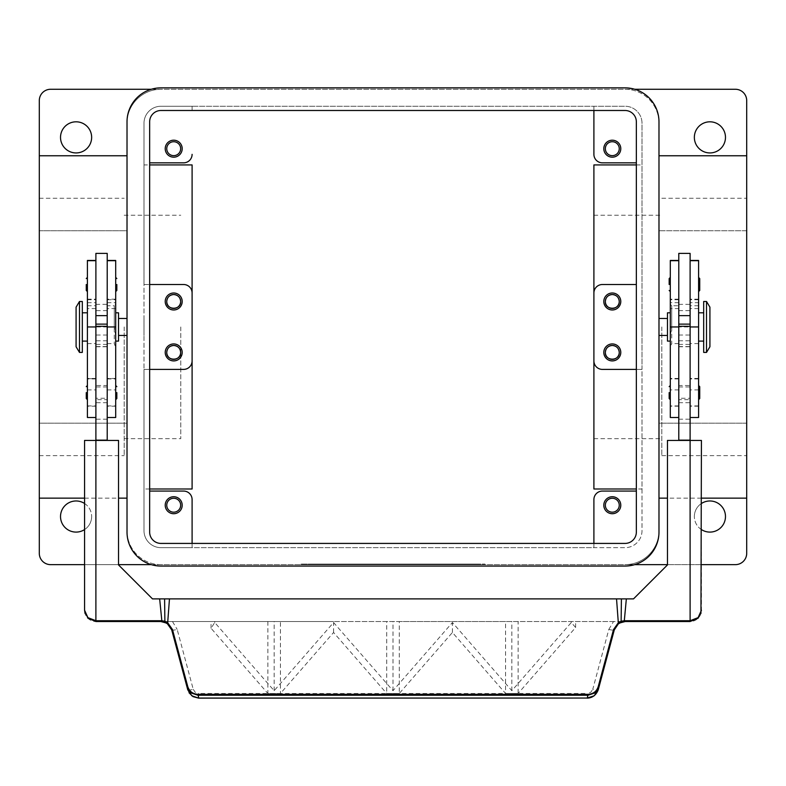<?xml version="1.0" encoding="UTF-8"?>
<svg xmlns="http://www.w3.org/2000/svg" width="786" height="786" viewBox="0 0 786 786"><rect width="100%" height="100%" fill="white"/><g stroke="black" fill="none" stroke-linecap="round" stroke-linejoin="round"><path stroke-width="0.59" stroke-dasharray="3.93 2.95" d="M60.522 137.373A15.563 15.563 0 0 0 76.085 152.936A15.563 15.563 0 0 0 91.648 137.373A15.563 15.563 0 0 0 76.085 121.81A15.563 15.563 0 0 0 60.522 137.373M84.574 503.492A15.563 15.563 0 0 1 91.648 516.54A15.563 15.563 0 0 0 76.085 500.977A15.563 15.563 0 0 0 60.522 516.54A15.563 15.563 0 0 0 76.085 532.102A15.563 15.563 0 0 0 91.648 516.54A15.563 15.563 0 0 1 84.574 529.577M701.426 529.577A15.563 15.563 0 0 1 694.352 516.54A15.563 15.563 0 0 0 709.915 532.102A15.563 15.563 0 0 0 725.478 516.54A15.563 15.563 0 0 0 709.915 500.977A15.563 15.563 0 0 0 694.352 516.54A15.563 15.563 0 0 1 701.426 503.492M694.352 137.373A15.563 15.563 0 0 0 709.915 152.936A15.563 15.563 0 0 0 725.478 137.373A15.563 15.563 0 0 0 709.915 121.81A15.563 15.563 0 0 0 694.352 137.373M743.389 561.322A11.318 11.318 0 0 0 746.7 553.324L746.7 100.588A11.318 11.318 0 0 0 735.382 89.27L50.618 89.27A11.318 11.318 0 0 0 39.3 100.588L39.3 553.324A11.318 11.318 0 0 0 50.618 564.643L735.382 564.643A11.318 11.318 0 0 0 743.389 561.322M619.25 505.221A6.956 6.956 0 0 1 612.294 512.177A6.956 6.956 0 0 1 605.338 505.221A6.956 6.956 0 0 1 612.294 498.255A6.956 6.956 0 0 1 619.25 505.221M603.805 505.221A8.489 8.489 0 0 0 612.294 513.71A8.489 8.489 0 0 0 620.783 505.221A8.489 8.489 0 0 0 612.294 496.732A8.489 8.489 0 0 0 603.805 505.221M603.805 301.49A8.489 8.489 0 0 0 612.294 309.979A8.489 8.489 0 0 0 620.783 301.49A8.489 8.489 0 0 0 612.294 293.001A8.489 8.489 0 0 0 603.805 301.49M180.662 505.221A6.956 6.956 0 0 1 173.706 512.177A6.956 6.956 0 0 1 166.75 505.221A6.956 6.956 0 0 1 173.706 498.255A6.956 6.956 0 0 1 180.662 505.221M165.217 505.221A8.489 8.489 0 0 0 173.706 513.71A8.489 8.489 0 0 0 182.195 505.221A8.489 8.489 0 0 0 173.706 496.732A8.489 8.489 0 0 0 165.217 505.221M165.217 301.49A8.489 8.489 0 0 0 173.706 309.979A8.489 8.489 0 0 0 182.195 301.49A8.489 8.489 0 0 0 173.706 293.001A8.489 8.489 0 0 0 165.217 301.49M180.662 148.692A6.956 6.956 0 0 1 173.706 155.648A6.956 6.956 0 0 1 166.75 148.692A6.956 6.956 0 0 1 173.706 141.726A6.956 6.956 0 0 1 180.662 148.692M165.217 148.692A8.489 8.489 0 0 0 173.706 157.18A8.489 8.489 0 0 0 182.195 148.692A8.489 8.489 0 0 0 173.706 140.203A8.489 8.489 0 0 0 165.217 148.692M165.217 352.423A8.489 8.489 0 0 0 173.706 360.912A8.489 8.489 0 0 0 182.195 352.423A8.489 8.489 0 0 0 173.706 343.934A8.489 8.489 0 0 0 165.217 352.423M603.805 352.423A8.489 8.489 0 0 0 612.294 360.912A8.489 8.489 0 0 0 620.783 352.423A8.489 8.489 0 0 0 612.294 343.934A8.489 8.489 0 0 0 603.805 352.423M619.25 148.692A6.956 6.956 0 0 1 612.294 155.648A6.956 6.956 0 0 1 605.338 148.692A6.956 6.956 0 0 1 612.294 141.726A6.956 6.956 0 0 1 619.25 148.692M603.805 148.692A8.489 8.489 0 0 0 612.294 157.18A8.489 8.489 0 0 0 620.783 148.692A8.489 8.489 0 0 0 612.294 140.203A8.489 8.489 0 0 0 603.805 148.692M746.7 155.766L746.7 230.75L658.982 230.75L746.7 230.75L746.7 155.766M634.724 564.643L625.027 564.643A33.955 33.955 0 0 0 658.982 530.688L658.982 423.163L746.7 423.163L746.7 498.147L746.7 423.163L658.982 423.163L658.982 498.147L658.982 123.225L658.982 530.688A33.955 33.955 0 0 1 625.027 564.643L151.276 564.643M593.902 360.912C594.373 366.03 597.203 368.86 602.39 369.4L642.005 369.4L642.005 488.99L636.346 488.99M39.3 423.163L39.3 498.147L39.3 423.163L127.018 423.163L127.018 498.147L127.018 423.163L39.3 423.163M149.654 488.99L143.995 488.99L143.995 369.4L183.61 369.4C188.797 368.86 191.627 366.03 192.098 360.912L192.098 488.99M661.812 326.956L661.812 455.644L661.812 326.956M746.7 326.956L746.7 455.644L746.7 326.956M593.902 326.956L593.902 293.001C594.373 287.882 597.203 285.053 602.39 284.512L636.346 284.512M39.3 326.956L39.3 455.644L39.3 326.956M124.188 326.956L124.188 455.644L124.188 326.956M180.78 326.956L180.78 438.667L180.78 326.956M670.301 304.32L671.716 305.734L671.716 326.956L670.301 335.946L670.301 304.32L670.301 347.55L671.716 343.59L671.716 305.734L678.79 305.734L678.79 406.185L678.79 305.734M658.982 335.445L658.982 318.468L658.982 335.445M667.471 335.445L667.471 318.468L667.471 335.445M641.995 318.468L642.005 335.445L641.995 318.468M115.699 417.504L115.699 304.32L114.284 305.734L114.284 343.59L115.699 347.55L115.699 406.185L115.699 260.461M115.699 335.946L114.284 326.956L114.284 305.734L107.21 305.734L107.21 417.504L107.21 305.734M144.005 318.468L143.995 335.445L143.995 318.468M127.018 335.445L127.018 318.468L127.018 335.445M118.529 335.445L118.529 318.468L118.529 335.445M670.301 312.808L670.301 341.104L670.301 312.808M698.597 312.808L698.597 341.104L698.597 312.808M703.686 341.104L703.686 312.808L703.686 341.104M698.597 417.504L698.597 260.461M690.108 302.659L690.108 260.461L690.108 302.659L698.597 302.659M690.108 326.956L690.108 406.185L690.108 304.32L690.108 336.025L690.108 326.956L698.597 326.956L678.79 326.956L678.79 260.461L678.79 308.564L670.301 308.564L670.301 260.461M678.79 253.387L678.79 308.564M670.301 347.55L670.301 308.564M690.108 253.387L690.108 440.425L678.79 440.425L690.108 440.425M670.301 277.438L670.301 284.512L670.301 277.438M698.597 277.438L698.597 284.512L698.597 277.438M670.301 385.523L670.301 392.597L670.301 385.523M698.597 385.523L698.597 392.597L698.597 385.523M79.484 352.423L79.484 301.49M76.085 346.764L76.085 307.149M82.314 352.423L82.314 301.49M118.529 341.104L118.529 312.808M115.699 312.808L115.699 341.104L115.699 312.808M87.403 312.808L87.403 341.104L87.403 312.808M82.314 341.104L82.314 312.808L82.314 341.104M87.403 417.504L87.403 260.461M95.892 308.318L95.892 260.461L95.892 308.318M95.892 310.313L95.892 406.185L95.892 310.313M107.21 440.425L95.892 440.425L107.21 440.425L107.21 253.387M95.892 253.387L95.892 440.425M115.699 284.512L115.699 291.586L115.699 284.512M87.403 284.512L87.403 291.586L87.403 284.512M115.699 392.597L115.699 399.671L115.699 392.597M87.403 392.597L87.403 399.671L87.403 392.597M159.656 598.883L152.484 598.883L118.529 564.928L118.529 440.425L84.574 440.425L84.574 610.201A11.318 11.318 0 0 0 95.892 621.52M171.712 629.9A5.659 0.953 165 0 0 173.392 630.136A5.659 0.953 165 0 0 177.174 629.419L193.228 689.322A5.659 0.953 165 0 1 189.446 690.029A5.659 0.953 165 0 1 187.756 689.803L171.712 629.9L167.664 623.858M612.608 630.136A5.659 0.953 -165 0 0 614.288 629.9L598.244 689.803A5.659 0.953 15 0 1 596.554 690.029A5.659 0.953 15 0 1 592.772 689.322L608.826 629.419A5.659 0.953 -165 0 0 612.608 630.136M587.299 698.145L587.299 693.468L590.758 692.309L592.772 689.322M198.701 698.145L198.701 693.468L280.435 693.468L333.578 632.484L386.722 693.468L399.278 693.468L452.422 632.484L505.565 693.468L518.121 693.468L575.617 627.493L571.265 622.512L511.843 690.697L452.422 622.512L393 690.697L333.578 622.512L274.157 690.697L214.735 622.512L211.051 628.26L267.879 693.488L280.435 693.488L280.435 621.52L333.578 621.52L160.776 621.52L690.108 621.52A11.318 11.318 0 0 0 701.426 610.201L701.426 440.425L667.471 440.425L667.471 564.928L633.516 598.883L626.344 598.883M608.826 629.419L613.522 621.52L623.347 621.677M623.298 621.677L618.336 623.858L614.288 629.9M417.759 564.643L417.759 564.073L438.981 564.073L417.759 564.073L417.759 564.643L423.065 564.643L417.759 564.643M437.213 564.643L423.065 564.643L438.981 564.643L437.213 564.643L437.213 564.073L437.213 564.643M433.675 564.643L424.833 564.643L433.675 564.643L424.833 564.643L424.833 564.073L424.833 564.643L438.981 564.643L433.675 564.643L433.675 564.073L433.675 564.643M424.833 564.643L424.833 564.073L424.833 564.643M346.312 564.643L346.312 564.073L353.386 564.073L346.312 564.073L346.312 564.643L353.386 564.643L353.386 564.073L353.386 564.643L346.312 564.643M308.112 564.073L477.888 564.073L308.112 564.073L308.112 564.643L484.962 564.073L301.038 564.073L410.685 564.073L375.315 564.073L393 564.073L393 564.643L477.888 564.643L477.888 564.073M477.888 564.643L308.112 564.643M301.038 564.643L484.962 564.643L301.038 564.643L301.038 564.073M393 564.643L393 564.073L393 564.643L393 564.073L393 564.643L410.685 564.643L410.685 564.073L410.685 564.643L382.389 564.643L382.389 564.073L382.389 564.643L375.315 564.643L375.315 564.073L375.315 564.643L393 564.643M484.962 564.643L484.962 564.073M360.46 564.643L360.46 564.073L396.537 564.073L360.46 564.073L360.46 564.643L396.537 564.643L360.46 564.643M367.534 564.643L367.534 564.073L367.534 564.643M403.611 564.643L403.611 564.073L403.611 564.643M118.529 564.643L84.574 564.643M701.426 564.643L667.471 564.643M613.522 621.52L333.578 621.52L386.722 621.52L386.722 693.488L399.278 693.488L399.278 621.52L505.565 621.52L505.565 693.488L518.121 693.488L518.121 621.52M621.412 598.883L616.538 598.883M169.462 598.883L164.588 598.883M333.578 632.484L333.578 622.512M267.879 621.52L267.879 693.488L587.299 693.468M211.051 628.26L211.051 621.52M452.422 632.484L452.422 622.512M575.617 627.493L575.617 621.52M571.265 622.512L571.265 621.52M511.843 690.697L511.843 621.52M505.565 621.52L399.278 621.52M214.735 622.512L214.735 621.52M274.157 690.697L274.157 621.52M393 690.697L393 621.52M167.231 623.534L160.776 621.52M386.722 621.52L280.435 621.52M678.79 342.902L678.79 417.504L678.79 342.902M678.79 440.425L678.79 304.32L678.79 346.764L678.79 326.956L671.716 326.956M678.79 440.14L690.108 440.14M107.21 440.14L95.892 440.14M95.892 336.025L95.892 380.237L95.892 336.025M115.699 304.32L115.699 347.55M690.108 380.237L690.108 336.025L690.108 380.237M698.597 392.597L698.597 399.671L698.597 392.597M670.301 392.597L670.301 399.671L670.301 392.597M698.597 284.512L698.597 291.586L698.597 284.512M670.301 284.512L670.301 291.586L670.301 284.512M670.301 417.504L670.301 335.946M667.471 341.104L667.471 312.808M703.686 352.423L703.686 301.49M706.516 352.423L706.516 301.49M709.915 346.764L709.915 307.149M192.098 293.001C191.627 287.882 188.797 285.053 183.61 284.512L143.995 284.512L143.995 164.922L149.654 164.922M151.276 89.27L160.973 89.27A33.955 33.955 0 0 0 127.018 123.225L127.018 230.75L39.3 230.75L39.3 155.766L39.3 230.75L127.018 230.75L127.018 155.766L127.018 530.688L127.018 123.225A33.955 33.955 0 0 1 160.973 89.27L634.724 89.27M160.973 564.643A33.955 33.955 0 0 1 127.018 530.688A33.955 33.955 0 0 0 160.973 564.643M149.654 369.4L143.995 369.4L143.995 284.512L149.654 284.512M143.995 164.922L143.995 123.225A16.978 16.978 0 0 1 160.973 106.248L192.098 106.248L192.098 110.492L192.098 106.248L625.027 106.248A16.978 16.978 0 0 1 642.005 123.225L642.005 369.4L636.346 369.4M642.005 488.99L642.005 530.688A16.978 16.978 0 0 1 625.027 547.665L160.973 547.665A16.978 16.978 0 0 1 143.995 530.688L143.995 123.225A16.978 16.978 0 0 1 160.973 106.248L625.027 106.248A16.978 16.978 0 0 1 642.005 123.225L642.005 530.688A16.978 16.978 0 0 1 625.027 547.665L593.902 547.665L593.902 543.421L593.902 547.665L192.098 547.665L192.098 543.421L192.098 547.665L160.973 547.665A16.978 16.978 0 0 1 143.995 530.688L143.995 488.99M636.346 164.922L642.005 164.922M625.027 89.27A33.955 33.955 0 0 1 658.982 123.225A33.955 33.955 0 0 0 625.027 89.27M636.346 491.073L602.39 491.073A8.489 8.489 0 0 0 593.902 499.562M593.902 154.351A8.489 8.489 0 0 0 602.39 162.84L636.346 162.84M192.098 499.562A8.489 8.489 0 0 0 183.61 491.073L149.654 491.073M149.654 162.84L183.61 162.84A8.489 8.489 0 0 0 192.098 154.351M593.902 488.99L593.902 164.922M593.902 110.492L593.902 106.248L593.902 110.492M160.973 110.492A11.318 11.318 0 0 0 149.654 121.81L149.654 532.102A11.318 11.318 0 0 0 160.973 543.421L625.027 543.421A11.318 11.318 0 0 0 636.346 532.102L636.346 121.81A11.318 11.318 0 0 0 625.027 110.492L160.973 110.492M160.973 87.855A33.955 33.955 0 0 0 127.018 121.81L127.018 532.102A33.955 33.955 0 0 0 160.973 566.058L625.027 566.058A33.955 33.955 0 0 0 658.982 532.102L658.982 121.81A33.955 33.955 0 0 0 625.027 87.855L160.973 87.855M107.21 399.671L107.21 385.523L95.892 385.523L95.892 399.671L107.21 399.671L107.21 385.523M107.21 386.948L95.892 386.948L95.892 398.266L107.21 398.256L107.21 386.948L107.21 398.266M95.892 398.266L95.892 386.948M95.892 399.671L95.892 385.523M678.79 399.671L678.79 385.523L690.108 385.523L690.108 399.671L678.79 399.671L678.79 385.523M678.79 386.948L690.108 386.948L690.108 398.266L678.79 398.256L678.79 386.948L678.79 398.266M690.108 399.671L690.108 385.523M690.108 398.266L690.108 386.948M678.79 302.659L670.301 302.659M87.403 343.59L95.892 343.59M107.21 343.59L114.284 343.59M423.065 564.643L423.065 564.073L423.065 564.643M435.444 564.643L435.444 564.073L435.444 564.643M362.228 564.643L362.228 564.073M391.231 564.643L391.231 564.073M394.769 564.643L394.769 564.073M404.279 564.643L404.279 564.073M381.721 564.643L381.721 564.073M193.228 689.322L195.242 692.309L198.701 693.468M172.478 621.52L177.174 629.419M107.21 335.033L95.892 335.033M107.21 402.697L95.892 402.697M107.21 419.203L95.892 419.203M114.284 326.956L95.892 326.956M107.21 340.78L95.892 340.78M107.21 346.567L95.892 346.567M107.21 344.386L95.892 344.386M107.21 310.657L95.892 310.657M107.21 378.656L115.699 378.656M107.21 389.925L115.699 389.925M107.21 405.92L115.699 405.92M107.21 326.956L115.699 326.956M107.21 299.721L115.699 299.721M107.21 302.659L115.699 302.659M87.403 378.656L95.892 378.656M87.403 389.925L95.892 389.925M87.403 405.92L95.892 405.92M87.403 299.721L95.892 299.721M87.403 302.659L95.892 302.659M678.79 402.697L690.108 402.697M678.79 335.033L690.108 335.033M678.79 419.203L690.108 419.203M678.79 340.78L690.108 340.78M678.79 346.567L690.108 346.567M678.79 344.386L690.108 344.386M678.79 310.657L690.108 310.657M678.79 343.59L671.716 343.59M678.79 378.656L670.301 378.656M678.79 389.925L670.301 389.925M678.79 405.92L670.301 405.92M678.79 326.956L670.301 326.956M678.79 299.721L670.301 299.721M698.597 343.59L690.108 343.59M698.597 378.656L690.108 378.656M698.597 389.925L690.108 389.925M698.597 405.92L690.108 405.92M698.597 299.721L690.108 299.721M84.574 498.147L118.529 498.147M661.812 455.644L746.7 455.644M593.902 438.667L661.812 438.667M39.3 455.644L124.188 455.644M124.188 438.667L180.78 438.667M698.597 308.564L690.108 308.564M87.403 305.734L95.892 305.734M438.981 564.643L438.981 564.073M396.537 564.643L396.537 564.073M187.766 689.794L189.062 692.8M95.892 346.764L107.21 346.764M95.892 304.32L107.21 304.32M107.21 378.931L115.699 378.931M115.699 378.459L107.21 378.459M115.699 406.185L107.21 406.185M115.699 299.191L107.21 299.191M115.699 308.564L107.21 308.564M95.892 378.931L87.403 378.931M95.892 378.459L87.403 378.459M95.892 406.185L87.403 406.185M87.403 299.191L95.892 299.191M95.892 308.564L87.403 308.564M678.79 346.764L690.108 346.764M678.79 304.32L690.108 304.32M678.79 378.931L670.301 378.931M678.79 378.459L670.301 378.459M678.79 406.185L670.301 406.185M678.79 299.191L670.301 299.191M698.597 305.734L690.108 305.734M698.597 378.931L690.108 378.931M698.597 378.459L690.108 378.459M698.597 406.185L690.108 406.185M698.597 299.191L690.108 299.191M124.188 215.246L180.78 215.246M39.3 198.269L124.188 198.269M593.902 215.246L661.812 215.246M661.812 198.269L746.7 198.269M701.426 498.147L667.471 498.147"/><path stroke-width="1.18" d="M91.648 137.373A15.563 15.563 0 0 1 76.085 152.936A15.563 15.563 0 0 1 60.522 137.373A15.563 15.563 0 0 1 76.085 121.81A15.563 15.563 0 0 1 91.648 137.373M84.574 529.577A15.563 15.563 0 0 1 60.522 516.54A15.563 15.563 0 0 1 84.574 503.492M701.426 503.492A15.563 15.563 0 0 1 725.478 516.54A15.563 15.563 0 0 1 701.426 529.577M725.478 137.373A15.563 15.563 0 0 1 709.915 152.936A15.563 15.563 0 0 1 694.352 137.373A15.563 15.563 0 0 1 709.915 121.81A15.563 15.563 0 0 1 725.478 137.373M634.724 89.27L735.382 89.27A11.318 11.318 0 0 1 746.7 100.588L746.7 553.324A11.318 11.318 0 0 1 735.382 564.643L701.426 564.643M84.574 564.643L50.618 564.643A11.318 11.318 0 0 1 39.3 553.324L39.3 100.588A11.318 11.318 0 0 1 50.618 89.27L151.276 89.27M605.338 505.221A6.956 6.956 0 0 0 612.294 512.177A6.956 6.956 0 0 0 619.25 505.221A6.956 6.956 0 0 0 612.294 498.255A6.956 6.956 0 0 0 605.338 505.221M620.783 505.221A8.489 8.489 0 0 1 612.294 513.71A8.489 8.489 0 0 1 603.805 505.221A8.489 8.489 0 0 1 612.294 496.732A8.489 8.489 0 0 1 620.783 505.221M605.338 301.49A6.956 6.956 0 0 0 612.294 308.446A6.956 6.956 0 0 0 619.25 301.49C619.722 310.46 604.866 310.46 605.338 301.49C605.731 297.275 608.05 294.956 612.294 294.524C616.538 294.956 618.857 297.275 619.25 301.49A6.956 6.956 0 0 0 612.294 294.524A6.956 6.956 0 0 0 605.338 301.49M620.783 301.49A8.489 8.489 0 0 1 612.294 309.979A8.489 8.489 0 0 1 603.805 301.49A8.489 8.489 0 0 1 612.294 293.001A8.489 8.489 0 0 1 620.783 301.49M166.75 505.221A6.956 6.956 0 0 0 173.706 512.177A6.956 6.956 0 0 0 180.662 505.221A6.956 6.956 0 0 0 173.706 498.255A6.956 6.956 0 0 0 166.75 505.221M182.195 505.221A8.489 8.489 0 0 1 173.706 513.71A8.489 8.489 0 0 1 165.217 505.221A8.489 8.489 0 0 1 173.706 496.732A8.489 8.489 0 0 1 182.195 505.221M166.75 301.49A6.956 6.956 0 0 0 173.706 308.446A6.956 6.956 0 0 0 180.662 301.49C181.134 310.46 166.278 310.46 166.75 301.49C167.143 297.275 169.462 294.956 173.706 294.524C177.95 294.956 180.269 297.275 180.662 301.49A6.956 6.956 0 0 0 173.706 294.524A6.956 6.956 0 0 0 166.75 301.49M182.195 301.49A8.489 8.489 0 0 1 173.706 309.979A8.489 8.489 0 0 1 165.217 301.49A8.489 8.489 0 0 1 173.706 293.001A8.489 8.489 0 0 1 182.195 301.49M166.75 148.692A6.956 6.956 0 0 0 173.706 155.648A6.956 6.956 0 0 0 180.662 148.692A6.956 6.956 0 0 0 173.706 141.726A6.956 6.956 0 0 0 166.75 148.692M182.195 148.692A8.489 8.489 0 0 1 173.706 157.18A8.489 8.489 0 0 1 165.217 148.692A8.489 8.489 0 0 1 173.706 140.203A8.489 8.489 0 0 1 182.195 148.692M166.75 352.423A6.956 6.956 0 0 0 173.706 359.379A6.956 6.956 0 0 0 180.662 352.423C181.134 361.383 166.278 361.383 166.75 352.423C167.143 348.208 169.462 345.889 173.706 345.457C177.95 345.889 180.269 348.208 180.662 352.423A6.956 6.956 0 0 0 173.706 345.457A6.956 6.956 0 0 0 166.75 352.423M182.195 352.423A8.489 8.489 0 0 1 173.706 360.912A8.489 8.489 0 0 1 165.217 352.423A8.489 8.489 0 0 1 173.706 343.934A8.489 8.489 0 0 1 182.195 352.423M605.338 352.423A6.956 6.956 0 0 0 612.294 359.379A6.956 6.956 0 0 0 619.25 352.423C619.722 361.383 604.866 361.383 605.338 352.423C605.731 348.208 608.05 345.889 612.294 345.457C616.538 345.889 618.857 348.208 619.25 352.423A6.956 6.956 0 0 0 612.294 345.457A6.956 6.956 0 0 0 605.338 352.423M620.783 352.423A8.489 8.489 0 0 1 612.294 360.912A8.489 8.489 0 0 1 603.805 352.423A8.489 8.489 0 0 1 612.294 343.934A8.489 8.489 0 0 1 620.783 352.423M605.338 148.692A6.956 6.956 0 0 0 612.294 155.648A6.956 6.956 0 0 0 619.25 148.692A6.956 6.956 0 0 0 612.294 141.726A6.956 6.956 0 0 0 605.338 148.692M620.783 148.692A8.489 8.489 0 0 1 612.294 157.18A8.489 8.489 0 0 1 603.805 148.692A8.489 8.489 0 0 1 612.294 140.203A8.489 8.489 0 0 1 620.783 148.692M636.346 164.922L593.902 164.922L593.902 488.99L636.346 488.99M149.654 164.922L192.098 164.922L192.098 488.99L149.654 488.99M658.982 318.468L667.471 318.468M667.471 335.445L658.982 335.445M127.018 318.468L118.529 318.468M118.529 335.445L127.018 335.445M706.516 301.49L709.915 307.149L709.915 346.764L706.516 352.423L703.686 352.423L703.686 301.49L706.516 301.49L706.516 352.423M670.301 341.104L667.471 341.104L667.471 312.808L670.301 312.808M698.597 312.808L703.686 312.808M703.686 341.104L698.597 341.104M678.79 440.425L678.79 253.387L690.108 253.387L690.108 440.425L667.471 440.425L667.471 564.928L633.516 598.883L626.344 598.883L624.231 621.559A11.318 11.318 0 0 1 625.224 621.52L690.108 621.52L698.115 618.199L701.426 610.201L698.115 617.639L690.108 620.724L625.224 620.724A12.114 12.114 0 0 0 624.163 620.773L621.117 621.254L621.775 622.05L624.231 621.559A11.318 11.318 0 0 1 625.224 621.52L625.224 620.724M690.108 315.638L678.79 315.638M669.171 284.512L669.171 278.568L669.171 284.512M699.727 278.568L699.727 284.512L699.727 278.568L698.597 277.438M669.171 392.597L669.171 398.541L669.171 392.597M699.727 386.663L699.727 392.597L699.727 386.663L698.597 385.523M79.484 301.49L76.085 307.149L76.085 346.764L79.484 352.423L82.314 352.423L82.314 301.49L79.484 301.49L79.484 352.423M115.699 341.104L118.529 341.104L118.529 312.808L115.699 312.808M87.403 312.808L82.314 312.808M82.314 341.104L87.403 341.104M95.892 260.461L87.403 260.461L87.403 417.504L95.892 417.504M107.21 260.461L115.699 260.461L115.699 417.504L107.21 417.504M107.21 440.425L107.21 253.387L95.892 253.387L95.892 440.425L84.574 440.425L84.574 610.201L87.885 618.199L95.892 621.52L160.776 621.52A11.318 11.318 0 0 1 161.769 621.559L164.225 622.05L164.883 621.254L164.588 598.883L159.656 598.883L161.837 620.773L164.883 621.254L167.683 622.748L167.231 623.534L171.712 629.9L186.999 686.954L191.037 692.938L197.954 695.246L588.046 695.246L594.963 692.938L599.001 686.954L614.288 629.9L613.522 629.566L598.244 686.61C596.613 691.434 593.214 694.009 588.046 694.333L197.954 694.333C192.786 694.009 189.387 691.434 187.756 686.61L186.999 686.954L187.756 689.803L191.794 695.767L198.701 698.145L587.299 698.056L198.701 698.056L197.954 694.333M95.892 315.638L107.21 315.638M116.829 284.512L116.829 290.456L116.829 284.512M86.273 284.512L86.273 290.456L86.273 284.512M116.829 392.597L116.829 398.541L116.829 392.597M86.273 392.597L86.273 398.541L86.273 392.597M161.769 621.559L161.837 620.773A12.114 12.114 0 0 0 160.776 620.724L95.892 620.724L87.885 617.639L84.574 610.201L85.055 613.473M587.299 698.135C592.477 697.889 596.132 695.109 598.244 689.803L594.206 695.767L587.299 698.056L588.046 694.333M598.244 689.803L599.001 686.954L598.244 686.61M614.288 629.9L618.336 623.858L621.775 622.05M700.955 613.424L701.426 440.425L690.108 440.425L690.108 621.52M187.756 686.61L172.478 629.566L171.712 629.9M151.276 564.643L118.529 564.643M667.471 564.643L634.724 564.643M618.769 623.534L618.317 622.748L621.117 621.254L621.412 598.883L616.538 598.883L618.317 622.748L613.522 629.566M167.664 623.858L164.225 622.05M626.344 598.883L621.412 598.883L626.344 598.883M160.776 620.724L160.776 621.52L95.892 621.52L95.892 440.425L118.529 440.425L118.529 564.928L152.484 598.883L616.538 598.883L169.462 598.883L167.683 622.748L172.478 629.566M107.21 440.14L95.892 440.14M107.21 326.298L95.892 326.298M107.21 324.127L95.892 324.127M678.79 440.14L690.108 440.14M678.79 326.298L690.108 326.298M678.79 324.127L690.108 324.127M699.727 392.597L699.727 398.541L699.727 392.597M699.727 284.512L699.727 290.456L699.727 284.512M678.79 260.461L670.301 260.461L670.301 417.504L678.79 417.504M690.108 260.461L698.597 260.461L698.597 417.504L690.108 417.504M636.346 284.512L602.39 284.512A8.489 8.489 0 0 0 593.902 293.001L593.902 326.956M192.098 164.922L192.098 360.912A8.489 8.489 0 0 1 183.61 369.4L149.654 369.4M192.098 499.562L192.098 543.421L192.098 499.562A8.489 8.489 0 0 0 183.61 491.073L149.654 491.073M593.902 499.562L593.902 543.421L593.902 499.562A8.489 8.489 0 0 1 602.39 491.073L636.346 491.073M593.902 154.351L593.902 110.492L593.902 154.351A8.489 8.489 0 0 0 602.39 162.84L636.346 162.84M192.098 154.351A8.489 8.489 0 0 1 183.61 162.84L149.654 162.84M149.654 284.512L183.61 284.512A8.489 8.489 0 0 1 192.098 293.001M593.902 360.912A8.489 8.489 0 0 0 602.39 369.4L636.346 369.4M149.654 121.81A11.318 11.318 0 0 1 160.973 110.492L625.027 110.492A11.318 11.318 0 0 1 636.346 121.81L636.346 532.102A11.318 11.318 0 0 1 625.027 543.421L160.973 543.421A11.318 11.318 0 0 1 149.654 532.102L149.654 121.81M127.018 121.81A33.955 33.955 0 0 1 160.973 87.855L625.027 87.855A33.955 33.955 0 0 1 658.982 121.81L658.982 532.102A33.955 33.955 0 0 1 625.027 566.058L160.973 566.058A33.955 33.955 0 0 1 127.018 532.102L127.018 121.81M87.403 260.706L95.892 260.706M107.21 260.706L115.699 260.706M107.21 326.956L115.699 326.956M87.403 326.956L95.892 326.956M678.79 326.956L670.301 326.956M678.79 260.706L670.301 260.706M698.597 260.706L690.108 260.706M698.597 326.956L690.108 326.956M746.7 155.766L658.982 155.766M39.3 498.147L84.574 498.147M118.529 498.147L127.018 498.147M670.301 277.438L669.171 278.568M670.301 385.523L669.171 386.663M115.699 291.586L116.829 290.456M87.403 291.586L86.273 290.456M115.699 399.671L116.829 398.541M87.403 399.671L86.273 398.541M625.224 621.52L619.614 623.003M189.062 692.8L192.992 696.612L198.701 698.145M160.776 621.52L166.386 623.003M87.403 385.523L86.273 386.663M115.699 385.523L116.829 386.663M87.403 277.438L86.273 278.568M115.699 277.438L116.829 278.568M698.597 399.671L699.727 398.541M670.301 399.671L669.171 398.541M698.597 291.586L699.727 290.456M670.301 291.586L669.171 290.456M127.018 155.766L39.3 155.766M746.7 498.147L701.426 498.147M667.471 498.147L658.982 498.147"/></g></svg>
